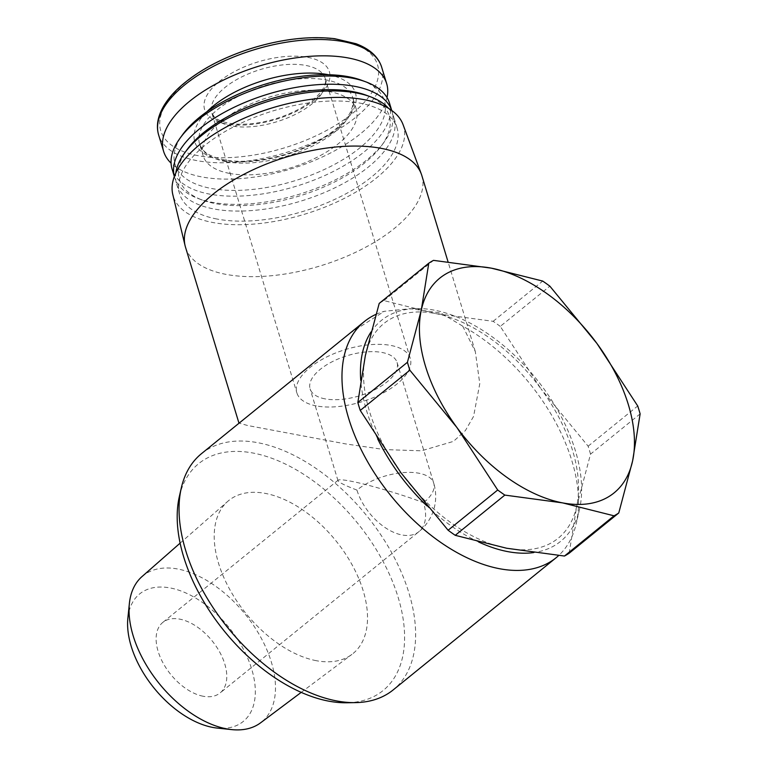 <?xml version="1.0" encoding="UTF-8"?>
<svg xmlns="http://www.w3.org/2000/svg" width="768" height="768" viewBox="0 0 768 768"><rect width="100%" height="100%" fill="white"/><g stroke="black" fill="none" stroke-linecap="round" stroke-linejoin="round"><path stroke-width="0.58" stroke-dasharray="3.84 2.88" d="M203.174 696.25A45.437 26.65 -129.1 0 1 163.152 663.168A45.437 26.65 -129.1 0 1 162.826 622.397A45.437 26.65 -129.1 0 1 212.15 640.896A45.437 26.65 -129.1 0 1 220.08 692.966A45.437 26.65 -129.1 0 1 203.174 696.25M356.938 490.08C345.11 485.53 338.803 482.4 337.997 480.682L338.16 480.163C339.168 479.443 343.104 479.731 349.968 481.018C367.334 484.234 402.422 494.573 423.59 502.723A45.437 26.65 -129.1 0 1 418.886 531.686A45.437 26.65 -129.1 0 1 401.981 534.97A45.437 26.65 -129.1 0 1 356.938 490.08A45.437 20.986 -16.9 0 1 402.595 472.666A45.437 20.986 -16.9 0 1 433.738 483.197A45.437 20.986 -16.9 0 1 423.59 502.723M569.184 553.21L576.701 506.227A138.288 81.12 -129.1 0 1 506.688 548.246A138.288 81.12 -129.1 0 1 401.021 472.896A138.288 81.12 -129.1 0 1 365.357 355.526A138.288 81.12 -129.1 0 1 435.37 313.517L383.923 300.586A157.056 92.131 50.9 0 0 379.2 303.418M590.534 454.128A157.056 92.131 50.9 0 0 588.134 446.198L541.037 388.867A138.288 81.12 -129.1 0 1 576.701 506.227L590.534 454.128L640.128 413.894M500.275 326.39A157.056 92.131 50.9 0 0 493.142 321.312L435.37 313.517A138.288 81.12 -129.1 0 1 541.037 388.867L500.275 326.39L549.859 286.166M383.923 300.586L433.517 260.362M493.142 321.312L542.726 281.078M588.134 446.198L637.718 405.974M375.926 314.371A152.122 89.232 -129.1 0 1 384.336 311.299L410.266 308.698L440.774 312.97L462.749 326.179A152.122 89.232 -129.1 0 1 576.298 523.411A152.122 89.232 -129.1 0 1 558.701 555.494M478.618 541.978A142.243 83.434 -129.1 0 1 426.806 505.776M377.654 438.797A142.243 83.434 -129.1 0 1 360.749 380.314M371.04 331.949A142.243 83.434 -129.1 0 1 416.726 308.554A142.243 83.434 -129.1 0 1 535.824 378.317A142.243 83.434 -129.1 0 1 579.523 509.242A142.243 83.434 -129.1 0 1 533.645 552.586M201.475 453.667A152.122 89.232 -129.1 0 1 366.614 515.587A152.122 89.232 -129.1 0 1 393.149 689.942M462.749 326.179L475.315 351.571L479.779 383.702L473.568 416.419L465.408 430.55L453.446 441.389L421.421 450.816L384.47 449.578L345.638 443.914L247.546 425.491L239.146 423.11M349.699 333.427L384.336 311.299M179.347 496.502A146.198 85.757 -129.1 0 1 357.456 523.018A146.198 85.757 -129.1 0 1 346.675 702.768M316.272 660.691A98.563 57.811 -129.1 0 1 229.987 589.891A98.563 57.811 -129.1 0 1 227.77 501.341A98.563 57.811 -129.1 0 1 335.76 540.614A98.563 57.811 -129.1 0 1 351.926 654.384A98.563 57.811 -129.1 0 1 316.272 660.691M141.974 576.614A94.157 55.238 -129.1 0 1 245.146 614.131A94.157 55.238 -129.1 0 1 260.582 722.822M127.872 618.096A82.147 48.182 -129.1 0 1 186.682 593.338A82.147 48.182 -129.1 0 1 253.43 675.619A82.147 48.182 -129.1 0 1 217.085 728.064M421.805 175.469A123.475 57.014 -16.9 0 1 360.922 249.706A123.475 57.014 -16.9 0 1 226.003 274.368A123.475 57.014 -16.9 0 1 185.52 247.258M403.066 124.637A120.365 55.584 -16.9 0 1 345.59 197.731A120.365 55.584 -16.9 0 1 212.678 222.48A120.365 55.584 -16.9 0 1 172.81 194.592M216.931 219.024A113.597 52.454 -16.9 0 1 179.693 194.083A113.597 52.454 -16.9 0 1 273.13 110.87A113.597 52.454 -16.9 0 1 397.066 128.035A113.597 52.454 -16.9 0 1 341.059 196.339A113.597 52.454 -16.9 0 1 216.931 219.024M388.541 108.346A113.597 52.454 -16.9 0 1 394.013 117.984A113.597 52.454 -16.9 0 1 338.006 186.278A113.597 52.454 -16.9 0 1 213.878 208.963A113.597 52.454 -16.9 0 1 176.63 184.022A113.597 52.454 -16.9 0 1 175.824 172.973M366.221 95.213A109.642 50.63 -16.9 0 1 381.542 145.651A109.642 50.63 -16.9 0 1 215.347 203.597A109.642 50.63 -16.9 0 1 202.387 200.083A109.642 50.63 -16.9 0 1 187.066 149.645M391.978 111.274L391.728 110.458A113.597 52.454 -16.9 0 1 391.978 111.274A113.597 52.454 -16.9 0 1 384.029 142.224A113.597 52.454 -16.9 0 1 211.843 202.253A113.597 52.454 -16.9 0 1 198.422 198.614A113.597 52.454 -16.9 0 1 174.595 177.322A113.597 52.454 -16.9 0 1 174.355 176.477L174.595 177.322M389.491 103.094A113.597 52.454 -16.9 0 1 333.485 171.389A113.597 52.454 -16.9 0 1 209.357 194.074A113.597 52.454 -16.9 0 1 172.109 169.142M361.45 80.237A109.402 50.515 -16.9 0 1 353.635 152.602A109.402 50.515 -16.9 0 1 210.912 188.381A109.402 50.515 -16.9 0 1 182.698 134.554M229.392 173.386A80.016 36.941 -16.9 0 1 203.165 155.818A80.016 36.941 -16.9 0 1 268.982 97.21A80.016 36.941 -16.9 0 1 356.275 109.296A80.016 36.941 -16.9 0 1 316.829 157.402A80.016 36.941 -16.9 0 1 229.392 173.386M387.024 97.555A116.563 53.818 -16.9 0 1 316.291 159.667A116.563 53.818 -16.9 0 1 201.821 176.938A116.563 53.818 -16.9 0 1 171.082 163.171M225.984 123.907A65.194 30.106 -16.9 0 1 246.077 66.154A65.194 30.106 -16.9 0 1 328.896 81.869A65.194 30.106 -16.9 0 1 225.984 123.907M325.008 398.861A45.437 20.986 -16.9 0 1 310.109 388.886A45.437 20.986 -16.9 0 1 347.482 355.603A45.437 20.986 -16.9 0 1 397.066 362.467A45.437 20.986 -16.9 0 1 374.659 389.789A45.437 20.986 -16.9 0 1 325.008 398.861M316.31 405.917A59.27 27.37 -16.9 0 1 296.88 392.909A59.27 27.37 -16.9 0 1 345.629 349.498A59.27 27.37 -16.9 0 1 410.294 358.454A59.27 27.37 -16.9 0 1 381.072 394.08A59.27 27.37 -16.9 0 1 316.31 405.917M225.83 161.645A80.016 36.941 -16.9 0 1 199.594 144.086A80.016 36.941 -16.9 0 1 265.411 85.469A80.016 36.941 -16.9 0 1 352.714 97.565A80.016 36.941 -16.9 0 1 313.258 145.67A80.016 36.941 -16.9 0 1 225.83 161.645M328.502 74.736A83.962 38.774 -16.9 0 1 336.47 129.35A83.962 38.774 -16.9 0 1 222.326 160.31A83.962 38.774 -16.9 0 1 207.014 111.648M381.696 67.258A116.563 53.818 -16.9 0 1 324.23 137.338A116.563 53.818 -16.9 0 1 196.867 160.618A116.563 53.818 -16.9 0 1 158.65 135.024M197.914 155.645A113.299 52.31 -16.9 0 1 232.838 55.286A113.299 52.31 -16.9 0 1 376.762 82.589A113.299 52.31 -16.9 0 1 197.914 155.645M231.235 125.914A59.27 27.37 -16.9 0 1 211.805 112.906A59.27 27.37 -16.9 0 1 260.554 69.485A59.27 27.37 -16.9 0 1 325.219 78.442A59.27 27.37 -16.9 0 1 295.997 114.077A59.27 27.37 -16.9 0 1 231.235 125.914M338.16 480.163L162.826 622.397M397.066 362.467L433.738 483.197A45.437 45.437 0 0 1 418.886 531.686L220.08 692.966M416.726 308.554L410.266 308.659M579.523 509.242L576.298 523.411M301.21 692.381L351.926 654.384M180.134 543.13L227.77 501.341M475.306 351.571L448.042 261.821M397.066 128.035L394.013 117.984M179.693 194.083L176.63 184.022M381.542 145.651L384.029 142.224M202.387 200.083L198.422 198.614M356.275 109.296L352.714 97.565C354.346 99.878 353.482 104.928 350.122 112.733C346.474 119.414 339.917 126.202 330.451 133.085C312.48 145.622 291.12 154.234 266.39 158.938C250.243 161.741 236.141 162.019 224.083 159.782C212.832 157.382 205.45 153.667 201.936 148.637L199.594 144.086L203.165 155.818M337.997 480.682L310.109 388.886M410.294 358.454L325.219 78.442C326.179 80.659 325.507 83.99 323.203 88.435C320.486 93.274 315.398 98.333 307.949 103.622C294.499 112.714 278.659 118.992 260.429 122.448C248.141 124.57 237.542 124.79 228.614 123.11C221.453 121.565 216.662 119.453 214.243 116.784L211.805 112.906L296.88 392.909"/><path stroke-width="1.15" d="M428.784 263.194L379.2 303.418L365.357 355.526L357.84 402.509A157.056 92.131 50.9 0 0 360.25 410.429L401.021 472.896L448.109 530.237A157.056 92.131 50.9 0 0 455.242 535.325L506.688 548.246L564.461 556.042A157.056 92.131 50.9 0 0 569.184 553.21L618.768 512.976A157.056 92.131 -129.1 0 1 614.045 515.818L562.598 502.886L504.835 495.091A157.056 92.131 -129.1 0 1 497.702 490.003L456.931 427.536L409.843 370.205A157.056 92.131 -129.1 0 1 407.434 362.275L421.277 310.166L428.784 263.194A157.056 92.131 -129.1 0 1 433.517 260.362L491.28 268.147L542.726 281.078A157.056 92.131 -129.1 0 1 549.859 286.166L596.957 343.507L637.718 405.974A157.056 92.131 -129.1 0 1 640.128 413.894L632.611 460.867L618.768 512.976M564.461 556.042L614.045 515.818M455.242 535.325L504.835 495.091M448.109 530.237L497.702 490.003M360.25 410.429L409.843 370.205M357.84 402.509L407.434 362.275M562.598 502.886A138.288 81.12 -129.1 0 1 456.931 427.536A138.288 81.12 -129.1 0 1 421.277 310.166A138.288 81.12 -129.1 0 1 491.28 268.147A138.288 81.12 -129.1 0 1 596.957 343.507A138.288 81.12 -129.1 0 1 632.611 460.867A138.288 81.12 -129.1 0 1 562.598 502.886M558.701 555.494A152.122 89.232 -129.1 0 1 556.109 557.75A152.122 89.232 -129.1 0 1 499.498 568.714A152.122 89.232 -129.1 0 1 365.51 457.978A152.122 89.232 -129.1 0 1 364.435 321.475A152.122 89.232 -129.1 0 1 375.926 314.371M533.645 552.586A142.243 83.434 -129.1 0 1 507.706 551.606A142.243 83.434 -129.1 0 1 478.618 541.978M426.806 505.776A142.243 83.434 -129.1 0 1 377.654 438.797M360.749 380.314A142.243 83.434 -129.1 0 1 371.04 331.949M556.109 557.75L393.149 689.942A152.122 89.232 -129.1 0 1 355.392 702.624A152.122 89.232 -129.1 0 1 336.538 700.906A152.122 89.232 -129.1 0 1 219.898 617.472A152.122 89.232 -129.1 0 1 181.286 488.006A152.122 89.232 -129.1 0 1 201.475 453.667L364.435 321.475M355.392 702.624L346.675 702.768A146.198 85.757 -129.1 0 1 328.56 701.117A146.198 85.757 -129.1 0 1 216.461 620.928A146.198 85.757 -129.1 0 1 179.347 496.502L181.286 488.006M301.21 692.381L260.582 722.822A94.157 55.238 -129.1 0 1 231.619 729.6A94.157 55.238 -129.1 0 1 226.531 728.842A94.157 55.238 -129.1 0 1 129.37 603.552A94.157 55.238 -129.1 0 1 141.974 576.614L180.134 543.13M231.619 729.6L217.085 728.064A82.147 48.182 -129.1 0 1 212.64 727.402A82.147 48.182 -129.1 0 1 127.872 618.096L129.37 603.552M238.992 423.245L185.52 247.258A123.475 57.014 -16.9 0 1 185.107 245.76A123.475 57.014 -16.9 0 1 287.088 156.816A123.475 57.014 -16.9 0 1 421.306 173.99A123.475 57.014 -16.9 0 1 421.805 175.469L448.042 261.821M185.107 245.76L172.81 194.592A120.365 55.584 -16.9 0 1 272.218 107.885A120.365 55.584 -16.9 0 1 403.066 124.637L421.306 173.99M175.824 172.973A113.597 52.454 -16.9 0 1 184.579 153.072A113.597 52.454 -16.9 0 1 370.186 96.682A113.597 52.454 -16.9 0 1 388.541 108.346M184.579 153.072L187.066 149.645A109.642 50.63 -16.9 0 1 366.221 95.213L370.186 96.682M174.355 176.477A113.597 52.454 -16.9 0 1 268.042 94.109A113.597 52.454 -16.9 0 1 391.709 110.438L389.491 103.094A113.597 52.454 -16.9 0 0 365.664 81.792A113.597 52.454 -16.9 0 0 180.058 138.182A113.597 52.454 -16.9 0 0 172.109 169.142L174.346 176.496M180.058 138.182L182.698 134.554A109.402 50.515 -16.9 0 1 361.45 80.237L365.664 81.792M171.082 163.171A116.563 53.818 -16.9 0 1 163.613 151.354A116.563 53.818 -16.9 0 1 259.488 65.971A116.563 53.818 -16.9 0 1 386.659 83.587A116.563 53.818 -16.9 0 1 387.024 97.555M207.014 111.648A83.962 38.774 -16.9 0 1 328.502 74.736M163.613 151.354L158.65 135.024A116.563 53.818 -16.9 0 1 254.525 49.642A116.563 53.818 -16.9 0 1 381.696 67.258L386.659 83.587M158.65 135.024C156.077 126.269 157.594 116.918 163.181 106.954C167.462 99.427 173.818 92.035 182.237 84.787C200.976 68.986 224.928 56.582 254.083 47.558C283.488 38.842 310.378 35.885 334.752 38.707L355.997 43.709C369.773 48.922 378.346 56.774 381.696 67.258"/></g></svg>

